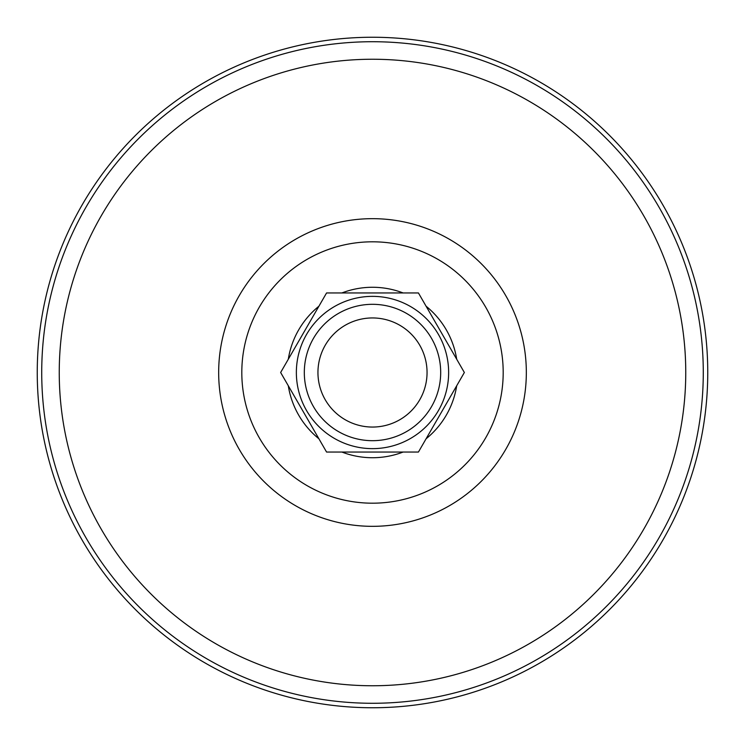 <?xml version="1.0" encoding="UTF-8"?>
<svg xmlns="http://www.w3.org/2000/svg" width="745" height="745" viewBox="0 0 745 745"><rect width="100%" height="100%" fill="white"/><g stroke="black" fill="none" stroke-linecap="round" stroke-linejoin="round"><path stroke-width="1.12" d="M372.5 707.75A335.25 335.25 0 0 0 707.75 372.5A335.25 335.25 0 0 0 372.5 37.25A335.25 335.25 0 0 0 37.25 372.5A335.25 335.25 0 0 0 372.5 707.75M296.361 372.5A76.139 76.139 0 0 1 372.5 296.361A76.139 76.139 0 0 1 448.639 372.5A76.139 76.139 0 0 1 372.5 448.639A76.139 76.139 0 0 1 296.361 372.5M464.358 372.5L418.429 292.953L326.571 292.953L280.642 372.5L326.571 452.047L418.429 452.047L464.358 372.5M427.053 372.5A54.553 54.553 0 0 0 372.5 317.947A54.553 54.553 0 0 0 317.947 372.5A54.553 54.553 0 0 0 372.5 427.053A54.553 54.553 0 0 0 427.053 372.5M304.314 372.5A68.186 68.186 0 0 1 372.5 304.314A68.186 68.186 0 0 1 440.686 372.5A68.186 68.186 0 0 1 372.5 440.686A68.186 68.186 0 0 1 304.314 372.5M372.5 703.28A330.78 330.78 0 0 0 703.28 372.5A330.78 330.78 0 0 0 372.5 41.72A330.78 330.78 0 0 0 41.72 372.5A330.78 330.78 0 0 0 372.5 703.28M372.5 685.754A313.254 313.254 0 0 0 685.754 372.5A313.254 313.254 0 0 0 372.5 59.246A313.254 313.254 0 0 0 59.246 372.5A313.254 313.254 0 0 0 372.5 685.754M372.5 526.333A153.833 153.833 0 0 0 526.333 372.5A153.833 153.833 0 0 0 372.5 218.667A153.833 153.833 0 0 0 218.667 372.5A153.833 153.833 0 0 0 372.5 526.333M372.5 503.192A130.692 130.692 0 0 0 503.192 372.5A130.692 130.692 0 0 0 372.5 241.808A130.692 130.692 0 0 0 241.808 372.5A130.692 130.692 0 0 0 372.5 503.192M403.101 452.047A85.237 85.237 0 0 1 341.899 452.047M318.907 438.777A85.237 85.237 0 0 1 288.306 385.78M288.306 359.22A85.237 85.237 0 0 1 318.907 306.223M341.899 292.953A85.237 85.237 0 0 1 403.101 292.953M426.093 306.223A85.237 85.237 0 0 1 456.694 359.22M456.694 385.78A85.237 85.237 0 0 1 426.093 438.777"/></g></svg>
